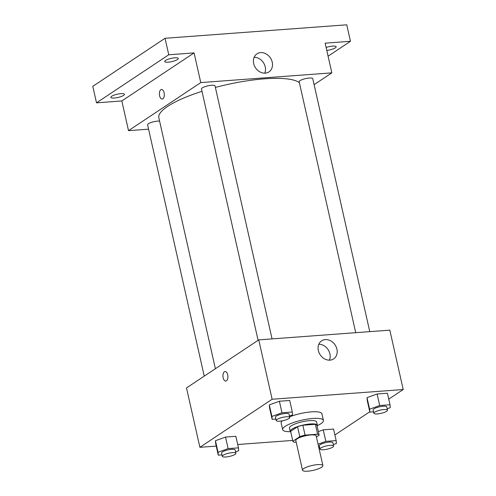 <?xml version="1.0" encoding="UTF-8"?>
<svg xmlns="http://www.w3.org/2000/svg" width="496" height="496" viewBox="0 0 496 496"><rect width="100%" height="100%" fill="white"/><g stroke="black" fill="none" stroke-linecap="round" stroke-linejoin="round"><path stroke-width="0.74" d="M321.631 467.238A10.447 2.492 -12.7 0 1 310.422 470.871A10.447 2.492 -12.7 0 1 302.51 470.202A10.447 2.492 -12.7 0 1 312.151 465.471A10.447 2.492 -12.7 0 1 322.89 465.608A10.447 2.492 -12.7 0 1 321.631 467.238M302.51 470.202L295.814 440.51A10.447 2.492 -12.7 0 1 305.462 435.786A10.447 2.492 -12.7 0 1 316.194 435.922L322.89 465.608M292.869 441.235L290.637 431.34L297.55 426.74A13.479 3.218 -12.7 0 1 302.845 425.233L315.382 424.303L317.614 434.198L305.071 435.128A13.479 3.218 -12.7 0 0 299.782 436.635L292.869 441.235A13.479 3.218 -12.7 0 0 294.401 442.234L296.174 442.097M316.442 436.995L319.145 435.197A13.479 3.218 -12.7 0 0 317.614 434.198M315.382 424.303A13.479 3.218 -12.7 0 1 316.913 425.301L319.145 435.197M317.111 426.169A13.925 3.323 167.3 0 0 317.366 425.258A13.925 3.323 167.3 0 0 303.044 425.078A13.925 3.323 167.3 0 0 290.191 431.384A13.925 3.323 167.3 0 0 290.811 432.097M290.191 431.384L289.447 428.085A13.925 3.323 -12.7 0 1 302.306 421.78A13.925 3.323 -12.7 0 1 316.622 421.96L317.366 425.258M302.845 425.233L305.071 435.128M297.55 426.74L299.782 436.635M290.34 431.706A20.894 4.985 -12.7 0 1 282.652 429.617A20.894 4.985 -12.7 0 1 301.94 420.162A20.894 4.985 -12.7 0 1 323.411 420.428A20.894 4.985 -12.7 0 1 320.906 423.696A20.894 4.985 -12.7 0 1 317.366 425.618M282.652 429.617L281.164 423.014A20.894 4.985 -12.7 0 1 282.292 420.813M289.614 416.814A20.894 4.985 -12.7 0 1 310.36 411.959A20.894 4.985 -12.7 0 1 321.929 413.831L323.411 420.428M235.581 451.868L238.681 450.746L238.452 447.851L235.848 436.306L225.531 437.069L215.444 440.727L215.679 443.622L218.277 455.167L221.991 454.894M289.441 416.039L292.541 414.916L292.305 412.021L289.707 400.477L279.384 401.239L269.297 404.903L269.533 407.793L272.137 419.343L275.844 419.064M388.752 399.144L403.211 389.527L272.13 399.255L199.888 447.318L216.237 446.102M237.696 444.515L292.69 440.429M334.893 434.973L369.774 411.773M333.293 444.614L336.393 443.492L336.164 440.597L333.56 429.052L323.237 429.821L318.333 431.601L323.237 429.821L325.841 441.366L318.06 444.187M387.153 408.791L390.253 407.662L390.017 404.767L387.413 393.223L377.096 393.991L367.009 397.649L367.245 400.545L369.849 412.089L373.556 411.816M403.211 389.527L389.825 330.156L258.751 339.878L186.502 387.94L199.888 447.318M258.751 339.878L272.13 399.255M336.908 349.172A10.844 8.934 -123.6 0 1 333.641 358.887A10.844 8.934 -123.6 0 1 320.193 354.807A10.844 8.934 -123.6 0 1 321.631 340.833A10.844 8.934 -123.6 0 1 336.908 349.172M226.436 380.816A4.786 2.461 85.8 0 1 225.767 381.052A4.786 2.461 85.8 0 1 222.964 376.464A4.786 2.461 85.8 0 1 225.06 371.504A4.786 2.461 85.8 0 1 227.794 375.429A4.786 2.461 85.8 0 1 226.436 380.816M225.773 381.052A4.786 2.461 85.8 0 1 222.964 376.464A4.786 2.461 85.8 0 1 225.06 371.504M318.829 344.236A10.844 8.934 -123.6 0 1 329.896 353.84A10.844 8.934 -123.6 0 1 329.425 360.152M215.394 368.726L158.85 117.831A73.117 17.434 -12.7 0 1 201.99 91.332M215.388 87.432A73.117 17.434 -12.7 0 1 299.379 82.658M369.768 331.644L312.759 78.684A6.963 1.662 167.3 0 0 307.483 78.238A6.963 1.662 167.3 0 0 300.006 80.656A6.963 1.662 167.3 0 0 299.175 81.747L355.725 332.686M204.24 376.142L147.603 124.825A6.963 1.662 -12.7 0 1 151.888 122.245A6.963 1.662 -12.7 0 1 159.588 121.098M258.1 340.312L201.463 88.995A6.963 1.662 -12.7 0 1 207.892 85.845A6.963 1.662 -12.7 0 1 215.047 85.932L272.056 338.892M314.104 84.661L331.843 72.862L200.768 82.584L128.52 130.653L148.583 129.158M328.085 56.184L350.474 41.292L346.76 24.8L165.038 38.285L92.789 86.347L96.509 102.839L121.83 100.961L128.52 130.653M350.474 41.292L325.153 43.171L331.843 72.862M165.038 38.285L168.758 54.777L96.509 102.839M200.768 82.584L194.079 52.898L168.758 54.777M272.236 62.192A10.844 8.934 -123.6 0 1 268.962 71.908A10.844 8.934 -123.6 0 1 255.521 67.828A10.844 8.934 -123.6 0 1 256.953 53.853A10.844 8.934 -123.6 0 1 272.236 62.192M194.079 52.898L121.83 100.961M162.88 98.785A4.786 2.461 85.8 0 1 162.211 99.026A4.786 2.461 85.8 0 1 159.402 94.432A4.786 2.461 85.8 0 1 161.504 89.478A4.786 2.461 85.8 0 1 164.238 93.397A4.786 2.461 85.8 0 1 162.88 98.785M162.211 99.026A4.786 2.461 85.8 0 1 159.408 94.432A4.786 2.461 85.8 0 1 161.504 89.472M254.157 57.251A10.844 8.934 -123.6 0 1 265.224 66.855A10.844 8.934 -123.6 0 1 264.746 73.172M120.906 93.657A6.963 1.662 -12.7 0 1 124.415 94.308A6.963 1.662 -12.7 0 1 117.986 97.458A6.963 1.662 -12.7 0 1 110.825 97.371A6.963 1.662 -12.7 0 1 114.006 95.164A6.963 1.662 -12.7 0 1 120.906 93.657M174.759 57.827A6.963 1.662 -12.7 0 1 178.269 58.478A6.963 1.662 -12.7 0 1 171.839 61.628A6.963 1.662 -12.7 0 1 164.684 61.541A6.963 1.662 -12.7 0 1 167.859 59.34A6.963 1.662 -12.7 0 1 174.759 57.827M326.126 47.486A6.963 1.662 -12.7 0 1 332.649 46.109A6.963 1.662 -12.7 0 1 336.158 46.767A6.963 1.662 -12.7 0 1 326.783 50.412M390.017 404.767L379.7 405.536L369.613 409.194L369.849 412.089M373.885 413.261L373.141 409.963A6.963 1.662 -12.7 0 1 379.57 406.807A6.963 1.662 -12.7 0 1 386.725 406.9L387.469 410.198A6.963 1.662 -12.7 0 1 386.632 411.283A6.963 1.662 -12.7 0 1 379.155 413.707A6.963 1.662 -12.7 0 1 373.885 413.261A6.963 1.662 -12.7 0 1 380.308 410.105A6.963 1.662 -12.7 0 1 387.469 410.198M387.413 393.223L377.096 393.991L367.009 397.649L369.613 409.194M367.009 397.649L367.245 400.545M377.096 393.991L379.7 405.536M292.305 412.021L281.988 412.784L271.901 416.448L272.137 419.343M276.173 420.509L275.429 417.21A6.963 1.662 -12.7 0 1 281.858 414.061A6.963 1.662 -12.7 0 1 289.013 414.148L289.757 417.446A6.963 1.662 -12.7 0 1 288.92 418.537A6.963 1.662 -12.7 0 1 281.449 420.955A6.963 1.662 -12.7 0 1 276.173 420.509A6.963 1.662 -12.7 0 1 282.602 417.359A6.963 1.662 -12.7 0 1 289.757 417.446M289.707 400.477L279.384 401.239L269.297 404.903L271.901 416.448M269.297 404.903L269.533 407.793M279.384 401.239L281.988 412.784M318.854 447.708L319.703 447.64M336.164 440.597L325.841 441.366M320.025 449.085L319.281 445.786A6.963 1.662 -12.7 0 1 325.711 442.637A6.963 1.662 -12.7 0 1 332.872 442.73L333.61 446.028A6.963 1.662 -12.7 0 1 332.779 447.113A6.963 1.662 -12.7 0 1 325.302 449.537A6.963 1.662 -12.7 0 1 320.025 449.085A6.963 1.662 -12.7 0 1 326.455 445.935A6.963 1.662 -12.7 0 1 333.61 446.028M333.56 429.052L323.237 429.821M238.452 447.851L228.129 448.613L218.048 452.278L218.277 455.167M222.313 456.339L221.569 453.04A6.963 1.662 -12.7 0 1 227.999 449.891A6.963 1.662 -12.7 0 1 235.16 449.977L235.904 453.276A6.963 1.662 -12.7 0 1 235.067 454.367A6.963 1.662 -12.7 0 1 227.59 456.785A6.963 1.662 -12.7 0 1 222.313 456.339A6.963 1.662 -12.7 0 1 228.743 453.189A6.963 1.662 -12.7 0 1 235.904 453.276M235.848 436.306L225.531 437.069L215.444 440.727L218.048 452.278M215.444 440.727L215.679 443.622M225.531 437.069L228.129 448.613"/></g></svg>
